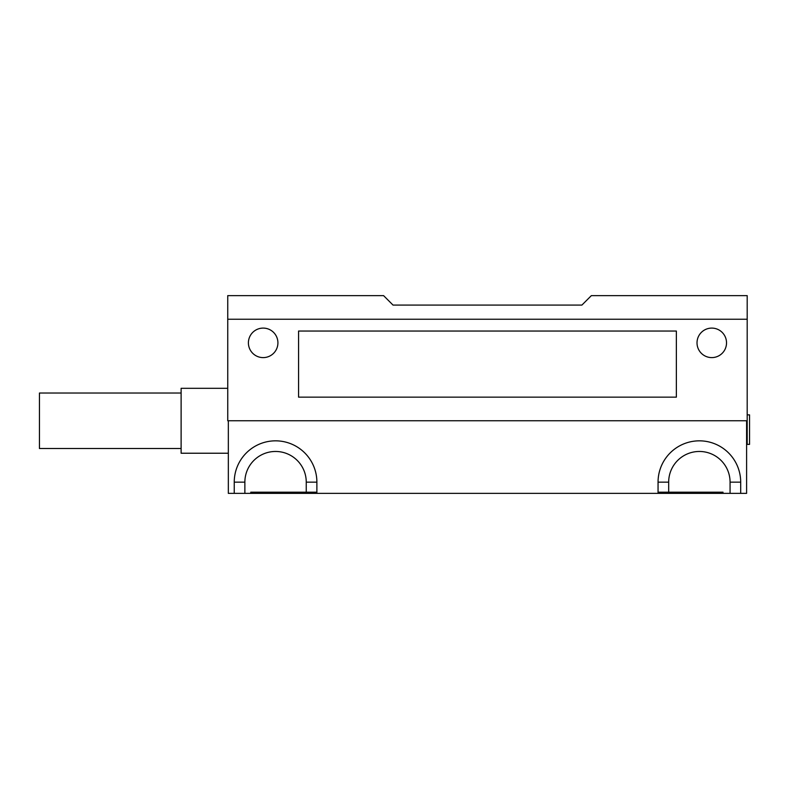 <?xml version="1.0" encoding="UTF-8"?>
<svg xmlns="http://www.w3.org/2000/svg" width="789" height="789" viewBox="0 0 789 789"><rect width="100%" height="100%" fill="white"/><g stroke="black" fill="none" stroke-linecap="round" stroke-linejoin="round"><path stroke-width="1.18" d="M668.678 492.188L722.99 492.188L722.99 493.372L730.072 493.372L730.072 482.158A30.692 30.692 0 0 0 699.379 451.466A30.692 30.692 0 0 0 668.678 482.158L668.678 492.188L658.056 492.188L658.056 482.158A41.324 41.324 0 0 1 699.379 440.834A41.324 41.324 0 0 1 740.693 482.158L740.693 493.372L746.601 493.372L746.601 420.764M256.672 492.188L256.672 493.372L316.882 493.372L316.882 492.188L306.25 492.188L306.25 482.158A30.692 30.692 0 0 0 275.558 451.466A30.692 30.692 0 0 0 244.866 482.158L244.866 493.372L250.764 493.372L250.764 492.188L306.25 492.188M747.193 319.239L227.745 319.239L227.745 295.628L383.582 295.628L393.021 305.077L581.907 305.077L591.356 295.628L747.193 295.628L747.193 444.375L749.55 444.375L749.55 414.866L747.193 414.866M740.693 493.372L730.072 493.372M722.99 493.372L717.083 493.372L717.083 492.188M316.882 493.372L717.083 493.372M256.672 493.372L250.764 493.372M244.866 493.372L234.244 493.372L234.244 482.158A41.324 41.324 0 0 1 275.558 440.834A41.324 41.324 0 0 1 316.882 482.158L306.25 482.158M228.337 420.764L228.337 493.372L234.244 493.372M227.745 319.239L227.745 420.764L747.193 420.764M263.161 328.096A14.754 14.754 0 0 1 275.943 350.227A14.754 14.754 0 0 1 250.379 350.227A14.754 14.754 0 0 1 263.161 328.096M711.777 328.096A14.754 14.754 0 0 1 724.549 350.227A14.754 14.754 0 0 1 698.995 350.227A14.754 14.754 0 0 1 711.777 328.096M676.36 397.153L676.36 331.045L298.577 331.045L298.577 397.153L676.36 397.153M658.056 493.372L658.056 492.188M316.882 492.188L316.882 482.158M228.337 453.231L181.115 453.231L181.115 388.306L227.745 388.306M181.115 448.507L39.45 448.507L39.45 393.021L181.115 393.021M234.244 482.158L244.866 482.158M730.072 482.158L740.693 482.158M668.678 482.158L658.056 482.158"/></g></svg>
